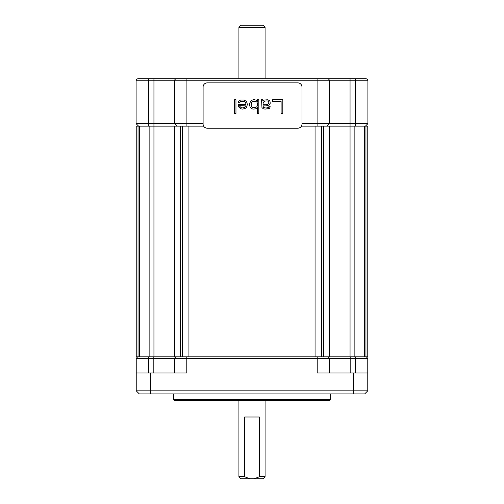<?xml version="1.0" encoding="UTF-8"?>
<svg xmlns="http://www.w3.org/2000/svg" width="504" height="504" viewBox="0 0 504 504"><rect width="100%" height="100%" fill="white"/><g stroke="black" fill="none" stroke-linecap="round" stroke-linejoin="round"><path stroke-width="0.76" d="M365.961 356.851L365.961 126.139L367.769 126.139L367.769 356.851L136.231 356.851L136.231 126.139L203.648 126.139M365.961 126.139L350.053 126.139L350.053 356.851M323.738 356.851L323.738 126.139L350.053 126.139L350.053 123.663L301.972 123.663M323.738 126.139L301.423 126.139M329.452 356.851L329.452 126.139M174.548 356.851L174.548 126.139M148.592 356.851L148.592 358.294L136.231 358.294L137.674 356.851L136.231 358.294L136.231 373.004L186.782 373.004L186.782 358.294L367.769 358.294L367.769 390.839L136.231 390.839L136.231 373.004M366.326 356.851L367.769 358.294M317.218 356.851L317.218 373.004L367.769 373.004M136.231 390.839L139.318 393.933L150.652 393.933L150.652 373.004M367.769 390.839L364.682 393.933L150.652 393.933M328.136 356.851L329.578 358.294L329.578 373.004L329.578 358.294L328.136 356.851M175.864 356.851L174.422 358.294L186.782 358.294L186.782 356.851M174.422 358.294L174.422 373.004L174.422 358.294L153.821 358.294L153.821 373.004M148.592 373.004L148.592 358.294L153.821 358.294L153.821 356.851M330.485 399.697L173.515 399.697L174.34 400.522L329.66 400.522L330.485 399.697L330.485 393.933M265.079 78.555L265.079 27.26L263.019 25.2L240.981 25.2L238.921 27.26L265.079 27.26M238.921 78.555L238.921 27.26M238.921 400.522L238.921 476.74L244.642 476.74L249.877 478.8L240.981 478.8L238.921 476.74M265.079 400.522L265.079 476.74L259.358 476.74L254.123 478.8L263.019 478.8L265.079 476.74M259.358 476.74L259.358 417.003L244.642 417.003L244.642 476.74M249.877 478.8L254.123 478.8M203.099 123.663L136.105 123.663L136.105 80.816A2.06 2.06 0 0 1 138.165 78.756L365.835 78.756A2.06 2.06 0 0 1 367.895 80.816L367.895 123.663L350.053 123.663L350.053 80.816L367.895 80.816M186.908 126.139L186.908 78.756L176.608 78.756A2.06 2.06 0 0 0 174.548 80.816L174.548 123.663L174.548 80.816L329.452 80.816L329.452 123.663L329.452 80.816L350.053 80.816L350.053 78.756M327.392 78.756A2.06 2.06 0 0 1 329.452 80.816M365.419 126.139L367.895 123.663L365.419 126.139M326.983 126.139L329.452 123.663L326.983 126.139M177.017 126.139L174.548 123.663L177.017 126.139M138.581 126.139L136.105 123.663L138.581 126.139M297.851 128.199A4.12 4.12 0 0 0 301.972 124.078L301.972 86.997A4.12 4.12 0 0 0 297.851 82.877L207.22 82.877A4.12 4.12 0 0 0 203.099 86.997L203.099 124.078A4.12 4.12 0 0 0 207.22 128.199L297.851 128.199M282.82 113.482L282.82 99.767L272.532 99.767L272.532 101.518L281.106 101.518L281.106 113.482L282.82 113.482M261.103 99.767L261.677 102.104L261.96 107.648L263.39 108.814L265.104 109.103L269.388 108.524L270.245 106.772L268.815 106.772L268.531 107.352L266.818 107.938L265.104 107.938L263.39 107.352L263.101 105.897L266.244 105.897L269.104 105.021L270.245 103.27L269.961 101.228L269.104 100.353L267.391 99.767L264.247 100.057L263.101 101.228L262.534 99.767L261.103 99.767M250.242 107.352L251.962 108.814L253.102 109.103L255.963 108.814L257.387 107.352L257.387 113.482L258.817 113.482L258.817 99.767L257.387 99.767L257.387 101.518L256.53 100.353L254.816 99.767L253.102 99.767L251.099 100.642L249.675 103.27L249.675 105.607L250.242 107.352M247.388 104.435L246.532 101.518L244.245 100.057L240.528 100.057L238.531 101.518L238.247 102.684L239.671 102.684L240.817 101.228L243.961 101.228L245.385 102.394L245.958 103.855L245.958 104.435L238.247 104.435L238.531 106.772L240.817 108.814L242.531 109.103L245.102 108.524L246.532 107.352L247.388 104.435M234.53 99.767L234.53 113.482L235.96 113.482L235.96 99.767L234.53 99.767M263.101 104.731L263.101 102.98L264.247 101.518L265.677 100.932L267.391 100.932L268.531 101.518L268.815 102.684L267.958 104.145L266.244 104.731L263.101 104.731M256.82 102.104L257.387 102.98L257.387 105.897L256.82 106.772L254.816 107.648L253.102 107.648L251.962 107.062L251.099 105.311L251.672 102.104L253.676 101.228L255.963 101.518L256.82 102.104M245.675 105.897L244.528 107.352L242.815 107.938L241.101 107.648L239.671 106.187L239.671 105.607L245.675 105.897M219.574 78.756L281.377 78.756M364.568 356.851L364.568 126.139M354.148 356.851L354.148 126.139M321.508 356.851L321.508 126.139M315.069 356.851L315.069 126.139M188.931 356.851L188.931 126.139M182.492 356.851L182.492 126.139M180.262 356.851L180.262 126.139M138.165 78.756A2.06 2.06 0 0 0 136.105 80.816L153.947 80.816L153.947 356.851M149.852 356.851L149.852 126.139M139.432 356.851L139.432 126.139M138.039 356.851L138.039 126.139M353.348 393.933L353.348 373.004M350.179 356.851L350.179 373.004M355.408 356.851L355.408 373.004M148.466 78.756L148.466 126.139M153.947 78.756L153.947 80.816L174.548 80.816A2.06 2.06 0 0 1 176.608 78.756M317.092 78.756L317.092 126.139M355.534 78.756L355.534 126.139M173.515 393.933L173.515 399.697"/></g></svg>
